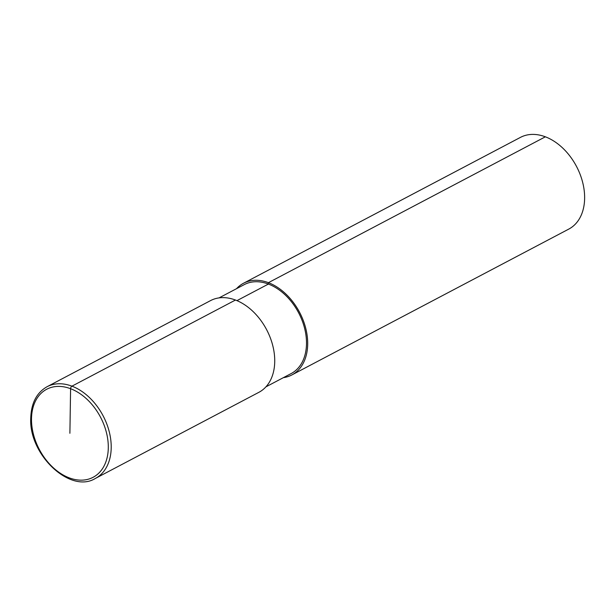 <?xml version="1.0" encoding="UTF-8"?>
<svg xmlns="http://www.w3.org/2000/svg" width="615" height="615" viewBox="0 0 615 615"><rect width="100%" height="100%" fill="white"/><g stroke="black" fill="none" stroke-linecap="round" stroke-linejoin="round"><path stroke-width="0.92" d="M236.521 288.689A51.829 36.031 62.2 0 1 243.548 283.231L520.475 137.368A51.829 36.031 62.2 0 1 576.509 166.434A51.829 36.031 62.2 0 1 568.783 229.088L291.856 374.95A51.829 36.031 62.2 0 1 283.384 377.656M243.548 283.231A51.829 36.031 62.2 0 1 299.574 312.305A51.829 36.031 62.2 0 1 291.856 374.95M219.055 297.891L244.27 284.607A50.276 34.947 62.2 0 1 298.621 312.804A50.276 34.947 62.2 0 1 291.133 373.574L265.911 386.858M47.055 386.727L210.576 300.597A51.829 36.031 62.2 0 1 266.61 329.663A51.829 36.031 62.2 0 1 258.884 392.316L95.363 478.447C70.387 494.014 28.59 454.723 30.75 418C31.273 403.033 36.708 392.608 47.055 386.727A51.829 36.031 62.2 0 1 103.089 415.794A51.829 36.031 62.2 0 1 95.363 478.447M69.895 433.283L70.594 388.718A2.076 1.169 -69.2 0 1 71.94 386.166L235.46 300.035M545.359 136.807L268.432 282.669L268.409 284.061L236.952 300.635M31.503 418.723A49.761 34.586 62.2 0 1 89.698 401.964A49.761 34.586 62.2 0 1 88.483 479.154A49.761 34.586 62.2 0 1 31.503 418.723"/></g></svg>
